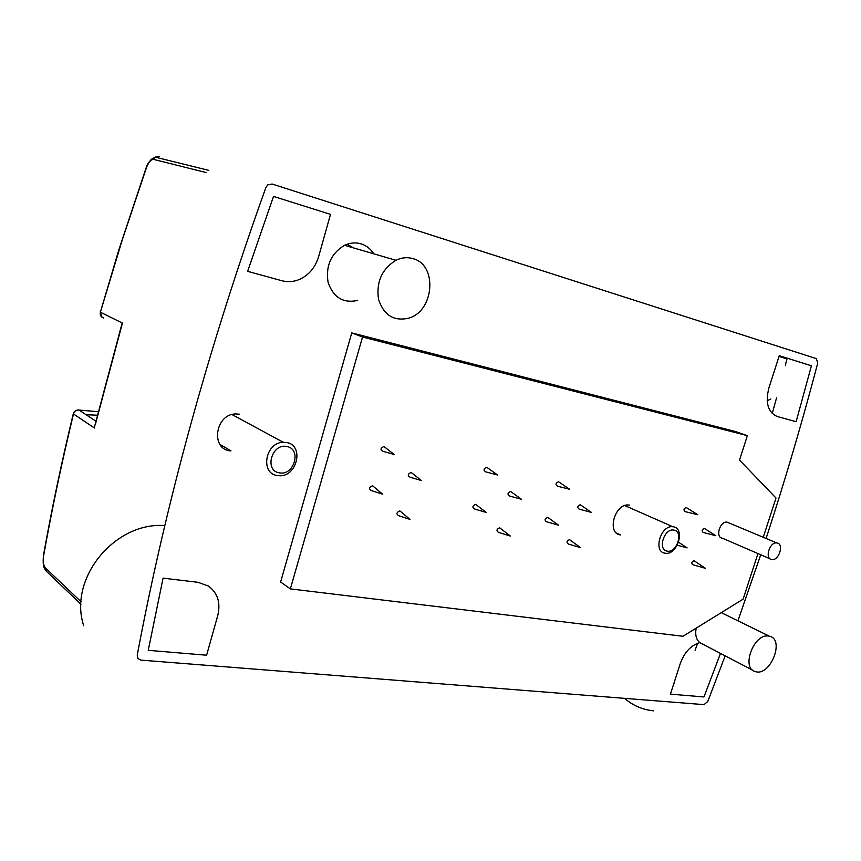 <?xml version="1.0" encoding="UTF-8"?>
<svg xmlns="http://www.w3.org/2000/svg" width="861" height="861" viewBox="0 0 861 861"><rect width="100%" height="100%" fill="white"/><g stroke="black" fill="none" stroke-linecap="round" stroke-linejoin="round"><path stroke-width="1.29" d="M146.144 167.787L146.413 167.734C148.63 162.159 151.009 159.371 153.57 159.393L155.206 157.122L159.156 156.422L155.97 157.326M725.156 655.834L707.796 701.446L704.018 704.632L140.913 660.118L137.964 658.568L137.243 655.07C165.872 502.813 208.749 346.961 265.888 187.504L267.728 184.889L272.108 184.017L816.368 358.639L817.756 363.062C801.968 422.902 784.748 481.364 766.096 538.469M81.074 601.764L45.224 567.733C43.373 565.322 42.846 561.307 43.631 555.679L43.556 554.85M760.726 554.775L737.931 620.813M86.089 414.711L97.368 415.217M103.46 317.957C100.877 316.966 99.844 315.04 100.382 312.177L122.434 323.101L121.39 325.749M95.496 423.924L122.434 323.101M247.613 271.344L273.507 196.416L330.506 214.357L318.592 256.761C315.352 267.373 309.11 274.874 299.854 279.265C293.913 281.838 287.929 282.322 281.891 280.74L247.613 271.344M720.485 653.402L703.964 696.958L670.439 694.138L680.298 663.454C684.441 652.283 690.92 645.33 699.735 642.607C696.172 639.572 694.988 634.74 696.162 628.132M695.085 650.249L697.69 643.232M768.884 387.977L779.27 355.679L811.428 365.796L796.124 421.696L777.279 416.53C767.99 412.441 765.192 402.926 768.884 387.977M772.209 413.538L776.697 397.384M785.34 365.225L786.986 358.951L779.022 356.443M163.073 578.162L197.89 582.284L208.297 585.975C217.672 592.852 220.825 602.711 217.747 615.561L206.608 655.221L148.253 650.324L163.073 578.162M757.949 553.58L743.129 599.159L682.956 636.279L290.361 588.892L280.611 582.004L351.751 332.884L735.176 431.436L747.359 435.655L739.524 460.097L776.009 498.024L763.244 537.275M219.921 444.394L231.006 450.895C210.321 450.163 214.809 414.023 235.753 413.937L239.681 414.227M357.67 300.414C343.227 303.556 333.358 297.519 328.073 282.311C325.533 265.845 331.033 253.5 344.551 245.299C350.083 242.727 355.593 242.242 361.071 243.846C366.366 245.536 370.607 248.851 373.782 253.823M569.702 539.75L580.497 547.628L568.346 544.023C566.29 542.43 566.646 540.977 569.401 539.653L570.111 540.041M400.236 511.165L410.008 519.42L398.826 515.761C396.071 514.125 396.361 512.521 399.687 510.96L400.656 511.52M547.822 517.418L558.606 525.221L546.563 521.777C544.356 520.195 544.679 518.709 547.542 517.332L548.285 517.752M558.617 481.794L569.659 489.296L557.573 486.217C555.248 484.678 555.539 483.193 558.445 481.751L559.176 482.171M510.788 491.556L521.497 499.294L509.658 496.033C507.204 494.472 507.495 492.944 510.53 491.47L511.326 491.943M372.899 486.024L382.585 494.171L371.683 490.705C368.648 489.156 368.874 487.53 372.361 485.83L373.405 486.443M384.135 446.655L394.177 454.468L383.317 451.412C380.078 449.991 380.239 448.377 383.791 446.547L384.835 447.203M411.375 472.624L421.47 480.556L410.32 477.306C407.371 475.778 407.597 474.174 410.988 472.495L411.967 473.087M486.852 467.34L497.529 474.981L485.862 471.914C483.204 470.386 483.462 468.836 486.616 467.275L487.466 467.781M475.853 504.492L486.25 512.456L474.594 509.002C472.086 507.409 472.377 505.859 475.487 504.374L476.348 504.869M580.389 504.804L591.421 512.403L579.227 509.142C577.064 507.581 577.387 506.117 580.174 504.75L580.874 505.138M686.26 507.516L697.744 514.717L685.162 511.628C683.322 510.132 683.645 508.754 686.152 507.484L686.691 507.786M704.406 528.439L715.835 535.714L703.233 532.464C701.5 530.979 701.844 529.633 704.266 528.406L704.793 528.686M499.907 527.965L510.336 536.026L498.519 532.389C496.216 530.763 496.539 529.246 499.52 527.836L500.338 528.299M694.138 560.769L705.374 568.292L692.836 564.751C691.179 563.255 691.544 561.899 693.934 560.705L694.472 560.995M290.361 588.892L362.535 337.028L747.359 435.655M629.703 505.17L628.993 505.063C614.883 502.749 606.241 533.54 620.555 534.929L616.53 533.056M769.971 558.767L722.401 538.211C715.028 537.619 719.861 520.883 727.061 522.143L729.019 522.961M777.074 542.979C784.296 543.937 778.936 560.92 771.843 559.575C764.417 559.058 769.53 541.73 776.762 542.936L777.074 542.979M351.751 332.884L362.535 337.028M768.561 636.064L769.379 636.214C785.221 639.099 770.347 676.735 755.42 671.612C740.761 668.545 753.795 633.19 768.561 636.064M412.979 258.634C437.786 264.865 434.235 311.047 408.824 318.129C393.907 321.562 383.802 315.298 378.517 299.348C376.085 282.042 381.897 269.019 395.931 260.28C401.667 257.536 407.35 256.987 412.979 258.634M347.091 244.244L353.58 247.925M277.22 475.509C259.871 473.442 265.392 442.328 283.226 442.274L286.552 442.5C304.74 445.212 296.937 477.747 278.673 475.692L277.22 475.509M279.341 472.829C263.95 470.806 271.785 442.963 286.778 446.525C301.974 448.818 294.204 476.122 279.341 472.829M673.41 526.824C685.733 528.503 677.273 555.625 665.219 553.225L665.047 553.203C652.789 551.858 660.721 524.79 672.839 526.738L673.41 526.824M673.926 530.128C683.828 531.463 676.864 553.322 667.253 551.137C657.234 549.975 664.261 527.782 673.926 530.128M153.57 159.393L206.392 172.609M146.176 167.68L118.753 250.153L100.382 312.177L122.251 239.918L146.413 167.734M94.484 428.046L73.486 413.937C74.423 411.214 76.285 409.933 79.083 410.084L78.373 409.987M43.631 555.679C51.983 508.991 61.938 461.744 73.486 413.937L73.389 413.398M102.018 317.257L100.21 311.886M46.763 571.639L45.224 567.733M95.894 421.18L79.083 410.084L98.251 411.719M752.686 670.192L699.735 642.607M146.187 167.68C146.65 165.495 148.383 162.697 151.418 159.296L155.206 157.132L208.792 170.36M80.966 604.25L45.934 570.854C44.395 568.346 42.49 566.893 43.448 555.463C51.789 508.786 61.734 461.561 73.282 413.775C74.218 411.052 76.145 409.825 79.051 410.062L98.251 411.687M121.971 323.725L94.441 427.088M677.284 545.207L687.153 547.887L678.597 542.215M727.061 522.143L776.762 542.936M721.26 612.645L769.379 636.214M344.551 245.299L395.931 260.28M231.986 414.55L283.226 442.274M624.763 505.579L672.839 526.738M83.689 625.732C68.084 578.269 114.922 521.734 164.838 525.565M770.875 398.998L767.183 400.709M674.518 683.085L673.937 683.236M653.445 710.82C642.489 709.701 632.867 705.546 624.58 698.357"/></g></svg>
